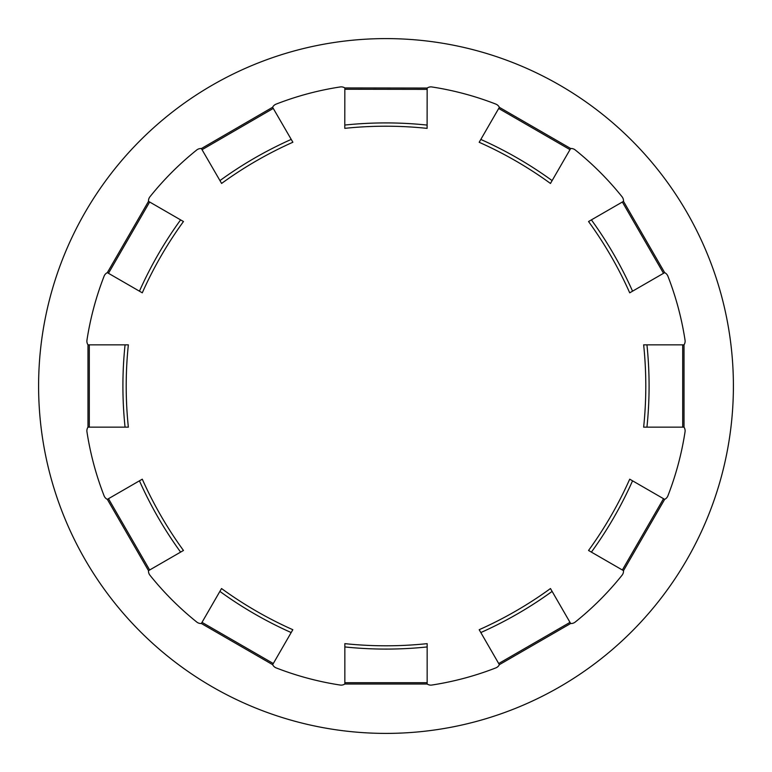<?xml version="1.0" encoding="UTF-8"?>
<svg xmlns="http://www.w3.org/2000/svg" width="772" height="772" viewBox="0 0 772 772"><rect width="100%" height="100%" fill="white"/><g stroke="black" fill="none" stroke-linecap="round" stroke-linejoin="round"><path stroke-width="1.16" d="M427.157 646.936L427.157 643.645A238.731 143.679 180 0 1 386 645.797A238.731 143.679 180 0 1 344.843 643.645L344.843 646.936A238.731 143.679 180 0 0 386 649.088A238.731 143.679 180 0 0 427.157 646.936L427.157 684.011A6.581 6.581 0 0 0 431.818 685.044A302.537 302.537 0 0 0 495.836 667.896A6.581 6.581 0 0 0 499.359 664.663L480.821 632.558A238.731 143.679 150 0 0 552.115 591.391L550.465 588.544A238.731 143.679 150 0 1 479.18 629.711L480.821 632.558M125.064 427.157L128.355 427.157A238.731 143.679 -90 0 1 126.203 386A238.731 143.679 -90 0 1 128.355 344.843L125.064 344.843A238.731 143.679 -90 0 0 122.912 386A238.731 143.679 -90 0 0 125.064 427.157L87.989 427.157A6.581 6.581 0 0 0 86.956 431.818A302.537 302.537 0 0 0 104.104 495.836A6.581 6.581 0 0 0 107.337 499.359L139.442 480.821A238.731 143.679 -120 0 0 180.609 552.115L183.456 550.465A238.731 143.679 -120 0 1 142.289 479.18L139.442 480.821M386 733.4A347.4 347.4 0 0 0 733.4 386A347.4 347.4 0 0 0 386 38.6A347.4 347.4 0 0 0 38.6 386A347.4 347.4 0 0 0 386 733.4M344.843 646.936L344.843 684.011A6.581 6.581 0 0 1 340.182 685.044A302.537 302.537 0 0 1 276.164 667.896A6.581 6.581 0 0 1 272.641 664.663L291.179 632.558A238.731 143.679 -150 0 1 219.885 591.391L201.347 623.496A6.581 6.581 0 0 1 196.792 622.068A302.537 302.537 0 0 1 149.932 575.208A6.581 6.581 0 0 1 148.504 570.653L180.609 552.115M427.157 89.369L427.109 125.083A238.731 143.679 0.1 0 0 344.785 125.054L344.833 89.253L427.157 89.369L427.157 88.056A6.581 6.581 0 0 1 431.895 86.966A302.537 302.537 0 0 1 495.836 104.104A6.581 6.581 0 0 1 499.359 107.337L480.821 139.442A238.731 143.679 30 0 1 552.115 180.609L570.653 148.504A6.581 6.581 0 0 1 575.208 149.932A302.537 302.537 0 0 1 622.068 196.792A6.581 6.581 0 0 1 623.496 201.347L591.391 219.885A238.731 143.679 60 0 1 632.558 291.179L664.663 272.641A6.581 6.581 0 0 1 667.896 276.164A302.537 302.537 0 0 1 685.044 340.182A6.581 6.581 0 0 1 684.011 344.843L646.936 344.843A238.731 143.679 90 0 1 646.936 427.157L684.011 427.157A6.581 6.581 0 0 1 685.044 431.818A302.537 302.537 0 0 1 667.896 495.836A6.581 6.581 0 0 1 664.663 499.359L632.558 480.821A238.731 143.679 120 0 1 591.391 552.115L623.496 570.653A6.581 6.581 0 0 1 622.068 575.208A302.537 302.537 0 0 1 575.208 622.068A6.581 6.581 0 0 1 570.653 623.496L552.115 591.391M344.785 125.054L344.785 128.345A238.731 143.679 0.1 0 1 427.099 128.374L427.109 125.083M344.833 89.253L344.843 87.931A6.581 6.581 0 0 0 340.249 86.946A302.537 302.537 0 0 0 276.077 104.143A6.581 6.581 0 0 0 272.603 107.279L292.877 142.241A238.731 143.679 -30.1 0 0 221.603 183.437L201.386 148.562A6.581 6.581 0 0 0 196.725 149.99A302.537 302.537 0 0 0 149.932 196.792A6.581 6.581 0 0 0 148.504 201.347L180.609 219.885A238.731 143.679 -60 0 0 139.442 291.179L142.289 292.82A238.731 143.679 -60 0 1 183.456 221.535L180.609 219.885M552.115 180.609L550.465 183.456A238.731 143.679 30 0 0 479.18 142.289L480.821 139.442M632.558 291.179L629.711 292.82A238.731 143.679 60 0 0 588.544 221.535L591.391 219.885M646.936 427.157L643.645 427.157A238.731 143.679 90 0 0 643.645 344.843L646.936 344.843M591.391 552.115L588.544 550.465A238.731 143.679 120 0 0 629.711 479.18L632.558 480.821M219.885 591.391L221.535 588.544A238.731 143.679 -150 0 0 292.82 629.711L291.179 632.558M148.504 201.347L107.337 272.641A6.581 6.581 0 0 0 104.104 276.164A302.537 302.537 0 0 0 86.956 340.182A6.581 6.581 0 0 0 87.989 344.843L125.064 344.843M107.337 272.641L139.442 291.179M291.227 139.404A238.731 143.679 -30.1 0 0 219.952 180.59M569.997 149.643L498.702 108.476M663.524 273.298L622.357 202.003M682.689 427.157L682.689 344.843M622.357 569.997L663.524 498.702M498.702 663.524L569.997 622.357M344.843 682.689L427.157 682.689M202.003 622.357L273.298 663.524M108.476 498.702L149.643 569.997M89.311 344.843L89.311 427.157M87.989 344.843L87.989 427.157M107.337 499.359L148.504 570.653M201.347 623.496L272.641 664.663M344.843 684.011L427.157 684.011M499.359 664.663L570.653 623.496M623.496 570.653L664.663 499.359M684.011 427.157L684.011 344.843M664.663 272.641L623.496 201.347M570.653 148.504L499.359 107.337M427.157 88.056L344.843 87.931M272.603 107.279L201.386 148.562M149.643 202.003L108.476 273.298M202.042 149.7L273.269 108.418"/></g></svg>
